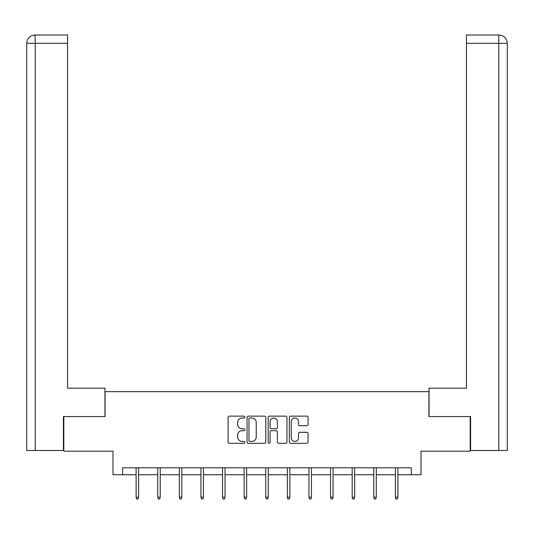 <?xml version="1.0" encoding="UTF-8"?>
<svg xmlns="http://www.w3.org/2000/svg" width="534" height="534" viewBox="0 0 534 534"><rect width="100%" height="100%" fill="white"/><g stroke="black" fill="none" stroke-linecap="round" stroke-linejoin="round"><path stroke-width="0.8" d="M244.839 417.081A0.955 0.955 0 0 0 243.891 416.133L229.446 416.133A1.362 1.362 0 0 0 228.085 417.488L228.085 441.958A1.362 1.362 0 0 0 229.446 443.32L243.891 443.32A0.955 0.955 0 0 0 244.839 442.366A0.955 0.955 0 0 0 243.891 441.418L242.022 441.418A4.352 4.352 0 0 1 237.67 437.066L237.67 435.03A4.352 4.352 0 0 1 242.022 430.678L243.891 430.678A0.955 0.955 0 0 0 244.839 429.723A0.955 0.955 0 0 0 243.891 428.775L242.022 428.775A4.352 4.352 0 0 1 237.67 424.423L237.67 422.387A4.352 4.352 0 0 1 242.022 418.035L243.891 418.035A0.955 0.955 0 0 0 244.839 417.081M306.73 425.718A1.362 1.362 0 0 0 308.091 424.356L308.091 417.488A1.362 1.362 0 0 0 306.73 416.133L290.69 416.133A1.362 1.362 0 0 0 289.328 417.488L289.328 441.958A1.362 1.362 0 0 0 290.69 443.32L306.73 443.32A1.362 1.362 0 0 0 308.091 441.958L308.091 433.668A1.362 1.362 0 0 0 306.73 432.306L299.868 432.306A1.362 1.362 0 0 0 298.506 433.668L298.506 437.78A3.638 3.638 0 0 1 294.868 441.418A3.638 3.638 0 0 1 291.23 437.78L291.23 421.673A3.638 3.638 0 0 1 294.868 418.035A3.638 3.638 0 0 1 298.506 421.673L298.506 424.356A1.362 1.362 0 0 0 299.868 425.718L306.73 425.718M122.68 474.739L122.68 467.811L411.32 467.811L411.32 474.739L421.012 474.739L421.012 451.19L470.18 451.19L470.18 416.567L428.909 416.567L428.909 391.636L105.091 391.636L105.091 416.567L63.82 416.567L63.82 451.19L112.988 451.19L112.988 474.739L136.117 474.739M265.812 417.488A1.362 1.362 0 0 0 264.45 416.133L248.41 416.133A1.362 1.362 0 0 0 247.048 417.488L247.048 441.958A1.362 1.362 0 0 0 248.41 443.32L264.45 443.32A1.362 1.362 0 0 0 265.812 441.958L265.812 417.488M269.55 416.133L285.59 416.133A1.362 1.362 0 0 1 286.952 417.488L286.952 441.958A1.362 1.362 0 0 1 285.59 443.32L278.728 443.32A1.362 1.362 0 0 1 277.366 441.958L277.366 432.039A1.362 1.362 0 0 0 276.005 430.678L271.452 430.678A1.362 1.362 0 0 0 270.091 432.039L270.091 442.366A0.955 0.955 0 0 1 269.143 443.32A0.955 0.955 0 0 1 268.188 442.366L268.188 417.488A1.362 1.362 0 0 1 269.55 416.133M138.606 474.739L157.724 474.739M160.213 474.739L179.331 474.739M181.82 474.739L200.938 474.739M203.427 474.739L222.538 474.739M225.034 474.739L244.145 474.739M246.641 474.739L265.752 474.739M268.248 474.739L287.359 474.739M289.855 474.739L308.966 474.739M311.462 474.739L330.573 474.739M333.062 474.739L352.18 474.739M354.669 474.739L373.787 474.739M376.276 474.739L395.394 474.739M397.883 474.739L411.32 474.739M249.905 418.035A0.955 0.955 0 0 0 248.951 418.983L248.951 440.463A0.955 0.955 0 0 0 249.905 441.418L251.874 441.418A4.352 4.352 0 0 0 256.227 437.066L256.227 422.387A4.352 4.352 0 0 0 251.874 418.035L249.905 418.035M277.366 421.74A3.638 3.638 0 0 0 273.728 418.102A3.638 3.638 0 0 0 270.091 421.74L270.091 427.414A1.362 1.362 0 0 0 271.452 428.775L276.005 428.775A1.362 1.362 0 0 0 277.366 427.414L277.366 421.74M136.117 497.201L136.671 499.003L138.052 499.003L138.606 497.201L136.117 497.201L136.117 467.811M138.606 497.201L138.606 467.811M104.951 416.567L104.951 388.178L67.558 388.178L67.558 43.307L35.217 43.307L35.217 450.502L63.406 450.502L63.406 416.567L63.82 416.567M35.217 450.502L26.7 450.502L26.7 43.307C27.201 38.261 29.964 35.491 34.997 34.997L67.558 34.997L67.558 43.307M37.086 34.997L67.558 34.997M26.7 43.307L35.217 43.307L35.017 34.997C29.957 35.491 27.187 38.261 26.7 43.307L26.7 367.399M429.049 416.567L429.049 388.178L466.442 388.178L466.442 34.997L498.976 34.997L466.442 34.997M507.3 450.502L507.3 367.399L507.3 450.502L470.594 450.502L470.594 416.567L470.18 416.567M498.783 34.997L496.914 34.997L498.783 34.997L498.783 43.307L466.442 43.307M498.783 450.502L498.783 43.307L507.3 43.307L507.3 367.399L507.3 43.307C506.799 38.261 504.036 35.491 499.003 34.997M157.724 497.201L158.278 499.003L159.659 499.003L160.213 497.201L157.724 497.201L157.724 467.811M160.213 497.201L160.213 467.811M179.331 497.201L179.885 499.003L181.266 499.003L181.82 497.201L179.331 497.201L179.331 467.811M181.82 497.201L181.82 467.811M200.938 497.201L201.492 499.003L202.873 499.003L203.427 497.201L200.938 497.201L200.938 467.811M203.427 497.201L203.427 467.811M222.538 497.201L223.092 499.003L224.48 499.003L225.034 497.201L222.538 497.201L222.538 467.811M225.034 497.201L225.034 467.811M244.145 497.201L244.699 499.003L246.087 499.003L246.641 497.201L244.145 497.201L244.145 467.811M246.641 497.201L246.641 467.811M265.752 497.201L266.306 499.003L267.694 499.003L268.248 497.201L265.752 497.201L265.752 467.811M268.248 497.201L268.248 467.811M287.359 497.201L287.913 499.003L289.301 499.003L289.855 497.201L287.359 497.201L287.359 467.811M289.855 497.201L289.855 467.811M308.966 497.201L309.52 499.003L310.908 499.003L311.462 497.201L308.966 497.201L308.966 467.811M311.462 497.201L311.462 467.811M330.573 497.201L331.127 499.003L332.508 499.003L333.062 497.201L330.573 497.201L330.573 467.811M333.062 497.201L333.062 467.811M352.18 497.201L352.734 499.003L354.115 499.003L354.669 497.201L352.18 497.201L352.18 467.811M354.669 497.201L354.669 467.811M373.787 497.201L374.341 499.003L375.722 499.003L376.276 497.201L373.787 497.201L373.787 467.811M376.276 497.201L376.276 467.811M395.394 497.201L395.948 499.003L397.329 499.003L397.883 497.201L395.394 497.201L395.394 467.811M397.883 497.201L397.883 467.811"/></g></svg>
